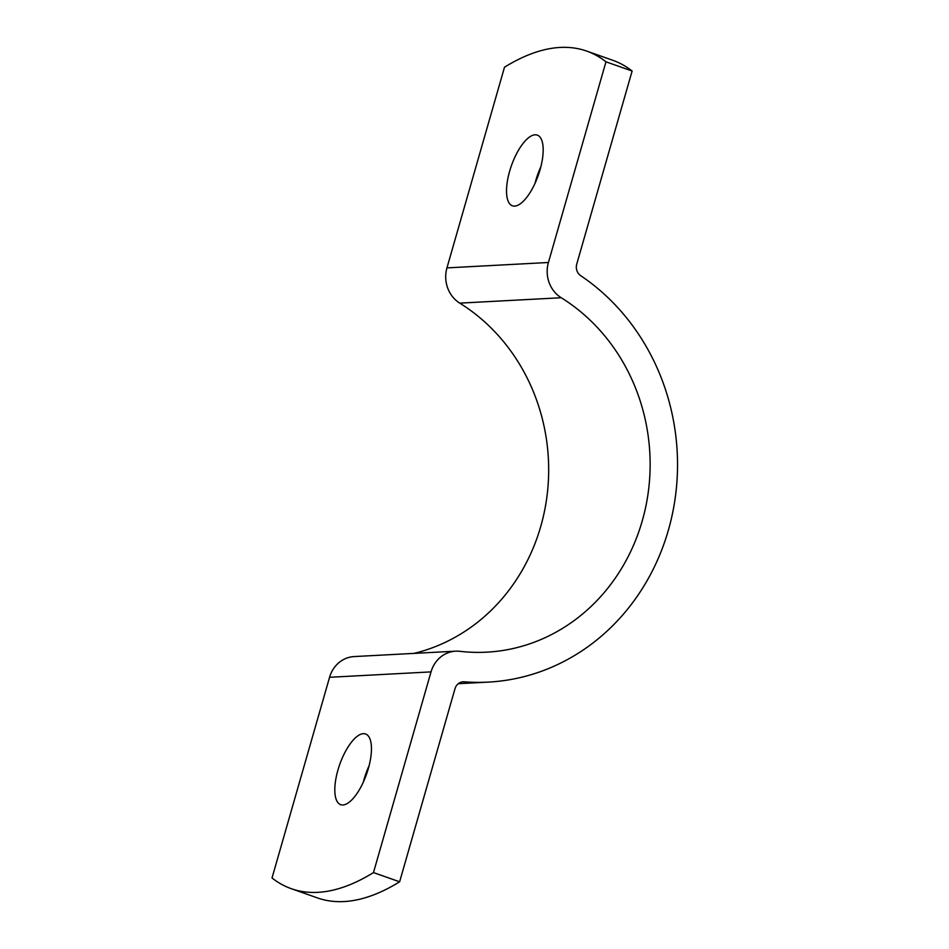 <?xml version="1.0" encoding="UTF-8"?>
<svg xmlns="http://www.w3.org/2000/svg" width="949" height="949" viewBox="0 0 949 949"><rect width="100%" height="100%" fill="white"/><g stroke="black" fill="none" stroke-linecap="round" stroke-linejoin="round"><path stroke-width="1.42" d="M337.915 770.125A37.474 14.259 109.4 0 1 365.59 733.98A37.474 14.259 109.4 0 1 368.354 768.5A37.474 14.259 109.4 0 1 340.667 804.657A37.474 14.259 109.4 0 1 337.915 770.125M363.289 782.19A37.474 14.259 109.4 0 1 364.06 779.343A37.474 14.259 109.4 0 1 369.125 765.653M509.625 171.271A37.474 14.259 109.4 0 1 537.312 135.126A37.474 14.259 109.4 0 1 540.076 169.657A37.474 14.259 109.4 0 1 512.389 205.803A37.474 14.259 109.4 0 1 509.625 171.271M535.011 183.347A37.474 14.259 109.4 0 1 535.77 180.5A37.474 14.259 109.4 0 1 540.835 166.81M291.296 888.691L317.429 897.908A444.085 168.969 109.4 0 0 399.624 881.799L454.998 688.701A9.988 9.134 -93 0 1 463.183 681.797A9.988 9.134 -93 0 1 464.275 681.809A219.836 200.832 87 0 0 488.332 682.106A219.836 200.832 87 0 0 671.619 517.561A219.836 200.832 87 0 0 580.729 275.696A9.988 9.134 -93 0 1 576.743 264.13L632.117 71.021L605.972 61.804L548.415 262.493A29.977 27.391 87 0 0 561.215 297.737A189.859 173.442 -93 0 1 645.747 506.79A189.859 173.442 -93 0 1 486.73 652.165A189.859 173.442 -93 0 1 459.826 651.311A29.977 27.391 87 0 0 455.579 651.18A29.977 27.391 87 0 0 431.024 671.892L373.479 872.582A444.085 168.969 109.4 0 1 291.296 888.691A444.085 168.969 109.4 0 1 272.019 877.979L329.564 677.289A29.977 27.391 -93 0 1 354.119 656.578L455.579 651.18M561.215 297.737L459.755 303.134A29.977 27.391 -93 0 1 446.955 267.891L504.5 67.201A444.085 168.969 109.4 0 1 586.696 51.092L612.84 60.309A444.085 168.969 109.4 0 1 632.117 71.021M586.696 51.092A444.085 168.969 109.4 0 1 605.972 61.804M459.755 303.134A189.859 173.442 -93 0 1 546.932 496.635A189.859 173.442 -93 0 1 413.942 653.398M399.624 881.799L373.479 872.582M431.024 671.892L329.564 677.289M446.955 267.891L548.415 262.493M464.275 681.809L462.092 681.916M488.332 682.106L458.248 683.707"/></g></svg>

